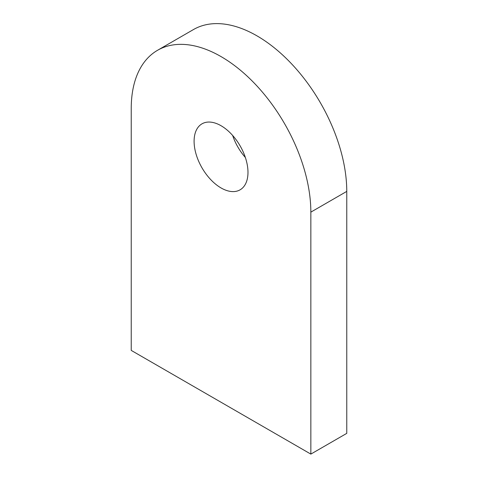 <?xml version="1.0" encoding="UTF-8"?>
<svg xmlns="http://www.w3.org/2000/svg" width="478" height="478" viewBox="0 0 478 478"><rect width="100%" height="100%" fill="white"/><g stroke="black" fill="none" stroke-linecap="round" stroke-linejoin="round"><path stroke-width="0.72" d="M221.039 125.72A38.103 22 -120 0 0 201.991 123.832A38.103 22 -120 0 0 196.147 154.364A38.103 22 -120 0 0 221.039 187.938A38.103 22 -120 0 0 240.087 189.826A38.103 22 -120 0 0 245.931 159.294A38.103 22 -120 0 0 221.039 125.72M232.649 135.459A38.103 22 -120 0 0 245.351 157.459M310.843 454.1L131.235 350.404L131.235 108.44A127.005 73.325 60 0 1 157.537 50.298A127.005 73.325 60 0 1 221.039 56.589A127.005 73.325 60 0 1 310.843 212.136L310.843 454.1L346.765 433.361L346.765 191.397A127.005 73.325 60 0 0 256.961 35.85A127.005 73.325 60 0 0 193.459 29.558L157.537 50.298M310.843 212.136L346.765 191.397"/></g></svg>
